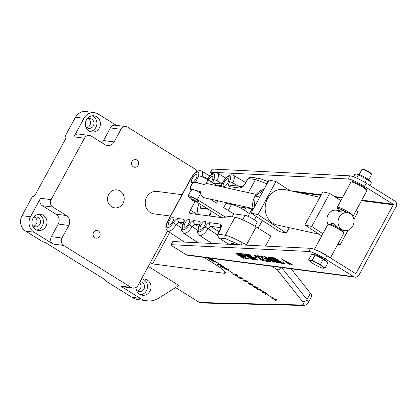 <?xml version="1.0" encoding="UTF-8"?>
<svg xmlns="http://www.w3.org/2000/svg" width="417" height="417" viewBox="0 0 417 417"><rect width="100%" height="100%" fill="white"/><g stroke="black" fill="none" stroke-linecap="round" stroke-linejoin="round"><path stroke-width="0.63" d="M217.471 262.746L218.769 263.497L217.471 262.746M218.617 263.455L217.502 262.809L218.617 263.455M209.459 258.29L209.094 258.066M208.219 257.951L213.332 261.131L216.444 262.34L209.793 258.154M208.041 257.925L213.332 261.219L217.085 262.71L210.027 258.186M204.007 257.398L216.543 265.207A18.139 2.747 28.5 0 1 225.43 272.937A18.139 2.747 28.5 0 1 223.84 273.218L152.58 263.893L150.355 262.684M86.449 119.877A8.163 7.506 97.5 0 0 91.844 131.991A8.163 7.506 97.5 0 0 99.366 127.92A8.163 7.506 97.5 0 0 93.966 115.806A8.163 7.506 97.5 0 0 86.449 119.877M90.114 131.527A8.163 7.506 97.5 0 0 95.837 127.456A8.163 7.506 97.5 0 0 92.173 115.806M85.756 126.586A4.988 4.587 97.5 0 0 88.732 128.379A4.988 4.587 97.5 0 0 93.325 125.892A4.988 4.587 97.5 0 0 90.025 118.491A4.988 4.587 97.5 0 0 86.689 119.46M87.017 127.764A4.988 4.587 97.5 0 0 89.796 125.434A4.988 4.587 97.5 0 0 88.211 118.647M135.978 287.511A8.163 7.506 97.5 0 0 142.437 295.252A8.163 7.506 97.5 0 0 149.953 291.181A8.163 7.506 97.5 0 0 144.553 279.067A8.163 7.506 97.5 0 0 141.264 279.432M140.701 294.793A8.163 7.506 97.5 0 0 146.424 290.722A8.163 7.506 97.5 0 0 142.76 279.067M136.343 289.846A4.988 4.587 97.5 0 0 139.32 291.645A4.988 4.587 97.5 0 0 143.912 289.158A4.988 4.587 97.5 0 0 140.612 281.751A4.988 4.587 97.5 0 0 140.023 281.715M137.605 291.024A4.988 4.587 97.5 0 0 140.388 288.694A4.988 4.587 97.5 0 0 139.58 282.528M32.979 218.346A8.163 7.506 97.5 0 0 38.38 230.46A8.163 7.506 97.5 0 0 45.901 226.389A8.163 7.506 97.5 0 0 40.501 214.275A8.163 7.506 97.5 0 0 32.979 218.346M36.649 230.002A8.163 7.506 97.5 0 0 42.372 225.925A8.163 7.506 97.5 0 0 38.703 214.275M32.291 225.055A4.988 4.587 97.5 0 0 35.268 226.853A4.988 4.587 97.5 0 0 39.86 224.362A4.988 4.587 97.5 0 0 36.56 216.96A4.988 4.587 97.5 0 0 33.224 217.935M33.553 226.233A4.988 4.587 97.5 0 0 36.331 223.903A4.988 4.587 97.5 0 0 34.747 217.116M132.064 161.52A3.852 3.544 97.5 0 0 134.613 167.243A3.852 3.544 97.5 0 0 138.163 165.32A3.852 3.544 97.5 0 0 135.614 159.602A3.852 3.544 97.5 0 0 132.064 161.52M93.57 232.42A3.852 3.544 97.5 0 0 96.118 238.143A3.852 3.544 97.5 0 0 99.668 236.22A3.852 3.544 97.5 0 0 97.119 230.497A3.852 3.544 97.5 0 0 93.57 232.42M108.691 194.4A9.07 8.34 97.5 0 0 114.691 207.864A9.07 8.34 97.5 0 0 123.041 203.34A9.07 8.34 97.5 0 0 117.041 189.876A9.07 8.34 97.5 0 0 108.691 194.4M218.065 263.028L217.737 262.986L218.065 263.028M211.648 260.656L213.655 261.626L211.763 260.682M208.86 258.978L210.851 259.88L208.891 258.915M272.52 297.785L268.089 295.09L272.52 297.785M263.414 291.519L259.317 289.669L258.071 289.507L258.337 289.81L256.601 288.731L260.099 289.461L259.833 289.153L263.497 291.697M258.232 289.216L258.232 289.679M252.176 284.363L253.135 285.285L252.467 285.358L248.85 283.925L247.865 282.976L248.537 282.908L252.176 284.363M242.496 278.749L241.954 278.061L239.608 276.93L242.235 278.175L243.267 279.208L237.763 276.867L241.683 279.046L240.64 278.796L237.033 276.549L242.496 278.749L242.824 278.556M239.895 276.997L239.608 276.93M233.03 273.192L228.599 270.497L233.03 273.192M224.518 267.229L221.323 266.625L221.583 266.927L219.848 265.848L222.016 266.4L219.822 265.035L218.482 264.858L218.753 265.165L217.012 264.081L220.515 264.811L220.249 264.503L221.985 265.587L219.957 265.05L222.152 266.416L223.35 266.572L223.085 266.27L224.544 267.177M221.479 266.333L221.526 266.823M218.644 264.566L218.69 265.061M220.515 264.811L220.312 264.545M223.35 266.572L223.147 266.307M199.54 302.502L300.944 304.973A3.628 3.44 -88.6 0 0 302.57 305.452L201.114 302.977L199.54 302.502L175.562 287.574M148.311 266.442L178.888 285.483L158.679 298.197A19.948 18.353 97.5 0 1 147.123 300.798L138.658 299.693A19.948 18.353 97.5 0 1 131.835 297.238L104.922 280.485L105.631 280.573A2.721 0.412 -151.5 0 0 105.866 280.532A2.721 0.412 -151.5 0 0 104.537 279.374L47.126 243.627A2.721 0.412 -151.5 0 0 43.915 242.147L43.206 242.053L25.625 231.107A11.337 10.425 97.5 0 1 22.002 215.672L32.484 196.376L33.188 196.464A2.721 0.985 121.9 0 0 35.528 194.244L65.469 139.096A2.721 0.985 121.9 0 0 65.85 136.651A2.721 0.985 121.9 0 0 65.693 136.599L64.989 136.505L66.074 137.177M226.348 269.486L224.706 267.651L227.385 268.923L229.027 269.95L228.391 269.935L227.187 268.871L225.295 268.001L226.895 269.825L222.407 267.464L223.038 267.391L224.299 268.574L226.348 269.486L226.582 269.205M233.306 273.818L233.885 274.542L236.111 275.528L235.131 274.548L237.414 275.564L234.927 273.933L237.231 275.058L238.201 276.028L236.21 275.168L236.804 275.981L233.843 274.584L232.764 273.604L233.28 273.802M236.111 275.528L236.429 275.335M237.414 275.564L237.7 275.361M243.153 279.916L243.898 280.777L246.113 281.694L245.842 281.105L243.836 280.047L245.754 280.386L248.954 282.382L245.733 280.505L244.32 280.255L246.212 281.246L246.88 282.153L243.794 280.782L243.116 279.901M247.192 282.111L246.88 282.153L247.041 281.85M246.113 281.694L246.551 281.465M257.112 287.433L258.071 288.361L257.404 288.428L253.786 287L252.801 286.052L253.473 285.984L257.112 287.433M264.863 292.286L268.126 294.689L265.9 293.719L265.671 294.251L266.015 294.595L264.957 293.938L265.233 293.313L264.435 292.812L263.096 292.64L263.362 292.942L261.626 291.864L265.129 292.588L264.863 292.286M263.257 292.343L263.278 292.823M274.49 299.802L275.423 299.854L273.714 298.791L272.598 298.692L271.227 297.837L277.169 299.906L275.616 300.422L276.023 300.761L274.49 299.802M272.666 298.384L272.598 298.692M208.177 258.373L209.303 258.947L208.13 258.311M210.538 260.02L212.008 260.635L210.559 259.979M116.406 125.355L98.25 114.05A11.337 10.425 97.5 0 0 94.378 112.658L85.907 111.547A11.337 10.425 97.5 0 0 75.467 117.203L64.989 136.505M105.261 279.864L104.922 280.485M53.11 244.054A5.442 5.004 97.5 0 1 51.369 236.648L58.213 224.044A7.256 6.672 -82.5 0 0 55.894 214.166L42.263 205.68A5.442 5.004 97.5 0 1 40.522 198.268L30.472 216.783A11.337 10.425 97.5 0 0 34.095 232.217L53.11 244.054L63.692 245.441L131.152 287.443A5.442 5.004 97.5 0 0 133.013 288.111A5.442 5.004 97.5 0 0 138.022 285.4L167.545 231.023M197.152 171.324A5.442 5.004 -82.5 0 0 195.307 169.281L127.852 127.274A5.442 5.004 97.5 0 0 125.991 126.606A5.442 5.004 97.5 0 0 120.982 129.322L114.138 141.926A7.256 6.672 97.5 0 1 107.456 145.543A7.256 6.672 97.5 0 1 104.975 144.652L91.339 136.161A5.442 5.004 97.5 0 0 89.478 135.494A5.442 5.004 97.5 0 0 84.469 138.209L51.103 199.654A5.442 5.004 97.5 0 0 52.844 207.061L66.48 215.553A7.256 6.672 -82.5 0 1 68.8 225.43L61.956 238.034A5.442 5.004 97.5 0 0 63.692 245.441M94.378 112.658A11.337 10.425 97.5 0 0 83.937 118.313L73.882 136.823L84.469 138.209M291.071 268.793L310.43 293.234A45.344 6.865 28.5 0 1 311.624 296.497L308.205 302.799A45.344 6.865 28.5 0 0 307.011 299.536A3.628 3.378 141.6 0 1 302.205 301.22L277.232 269.679L271.738 266.26M133.013 288.111L122.426 286.729A5.442 5.004 97.5 0 1 120.565 286.062L140.3 298.348A19.948 18.353 97.5 0 0 147.123 300.798M125.991 126.606L115.41 125.225A5.442 5.004 97.5 0 0 110.396 127.936L103.552 140.539L114.138 141.926M101.805 142.682A7.256 6.672 97.5 0 0 103.552 140.539M89.478 135.494L78.896 134.112A5.442 5.004 97.5 0 0 73.882 136.823M281.657 267.526C280.453 269.361 278.978 270.08 277.232 269.679M219.978 264.738L219.822 265.035M220.113 264.759L219.957 265.05M223.21 267.485L223.043 267.792M252.78 284.78L252.467 285.358M251.738 284.9L252.546 284.847L252.04 284.342L248.501 283.424L248.98 283.946L251.738 284.9M249.408 283.101L249.267 283.367M257.716 287.855L257.404 288.428M256.674 287.975L257.482 287.923L256.976 287.417L253.437 286.495L253.917 287.016L256.674 287.975M254.344 286.177L254.203 286.437M259.473 289.377L259.317 289.669M259.609 289.393L259.452 289.69L260.39 290.274L262.554 291.264L262.877 291.076M260.797 289.752L259.452 289.69M261.256 290.039L260.745 289.857M261.782 290.368L261.23 290.086M262.554 291.264L261.756 290.414M265.311 293.292L264.957 293.938M264.592 292.52L264.435 292.812M265.827 292.885L264.566 292.833L267.354 294.23L267.651 294.037M264.727 292.536L264.566 292.833M266.275 293.161L265.77 292.989M266.682 293.417L266.249 293.214M267.354 294.23L266.651 293.464M276.012 299.698L275.616 300.422M275.533 299.854L276.341 299.588L273.917 298.848L275.533 299.854M211.721 260.495L210.762 259.994L211.513 260.458M211.914 259.765L212.863 260.338M208.974 258.05L209.433 258.347M241 253.083L242.736 254.094L241 253.083M242.527 254.036L241.042 253.171L242.527 254.036M355.18 277.18L187.608 255.251A4.081 3.753 -82.5 0 1 186.211 254.751L173.29 246.702A4.535 0.688 28.5 0 1 171.069 244.774A4.535 0.688 28.5 0 1 171.351 244.69L308.825 251.467A13.605 2.059 28.5 0 1 309.169 251.498A13.605 2.059 28.5 0 1 325.224 258.894L353.783 276.679A4.081 3.753 97.5 0 0 355.18 277.18A4.081 3.753 97.5 0 0 358.938 275.142L396.15 206.608A4.081 3.753 97.5 0 0 394.847 201.051L366.282 183.266L364.573 186.42L393.137 204.205L361.794 200.103M171.069 244.774L172.779 241.62A4.535 0.688 28.5 0 1 173.06 241.537L310.535 248.313A13.605 2.059 28.5 0 1 310.879 248.35A13.605 2.059 28.5 0 1 326.933 255.741L355.493 273.526A0.453 0.417 97.5 0 0 356.066 273.354L393.278 204.82A0.453 0.417 97.5 0 0 393.137 204.205M241.234 253.291L242.423 253.885L241.234 253.291M240.093 256.231L246.056 256.971L242.814 254.417L241.516 253.765L235.506 253.01L238.795 255.579L240.213 256.017M248.782 258.926L247.297 257.899L248.996 258.921L248 257.993L249.335 259.004L248.819 258.863M247.156 258.795L245.451 257.659L246.629 258.186L246.16 257.748L247.698 258.863L246.838 258.337L246.457 258.29L247.156 258.795M245.243 258.41L243.523 257.508L245.264 258.441M243.194 258.274L241.49 257.138L242.282 257.617L242.663 257.664L242.194 257.232L243.737 258.347L242.496 257.769L243.194 258.274M283.836 261.146L280.912 260.761L283.836 261.146M273.354 257.862L282.179 263.356L280.995 263.2L276.81 260.411L275.319 260.218L280.25 263.101L279.067 262.95L269.955 257.273L271.133 257.43L274.939 259.979L276.435 260.177L271.884 257.529L273.062 257.68L273.489 258.133M280.75 262.981L280.662 262.595M278.822 262.731L278.728 262.34M271.425 257.607L271.561 257.878M264.644 256.518L270.623 259.588C273.114 261.089 274.245 262.006 274.011 262.35L267.949 259.238C265.473 257.742 264.368 256.836 264.644 256.518L264.414 256.559M274.23 262.309L273.781 262.027M258.243 255.699L258.587 256.502L259.989 257.404L258.889 256.872L257.878 255.631L261.365 257.19L265.363 260.781L266.906 260.985L266.145 260.14L268.267 261.537L265.811 261.214L260.979 257.195L257.727 255.621M259.708 257.107L260.026 257.331M257.57 255.689L257.878 255.631M256.955 257.628L254.031 257.247L256.955 257.628M246.468 254.344L255.298 259.838L254.115 259.682L249.929 256.893L248.438 256.7L253.369 259.588L252.186 259.431L243.069 253.755L244.253 253.911L248.058 256.465L249.548 256.658L244.998 254.01L246.181 254.162L246.609 254.615M253.87 259.463L253.781 259.077M251.936 259.212L251.842 258.821M244.539 254.089L244.68 254.36M256.83 259.916L255.631 258.733L248.74 255.543L247.771 254.307L248.886 254.453L251.154 255.819L248.105 254.542L249.006 255.522L256.007 258.785C257.513 259.755 257.909 260.213 257.19 260.151L256.012 259.994L253.119 258.3L256.83 259.916L257.216 259.64M247.406 254.354L247.771 254.307M248.183 254.401L247.828 254.568L247.959 254.334M257.555 260.104L257.091 259.869M256.038 259.687L256.012 259.994M263.356 260.771C263.909 260.787 263.466 260.349 262.022 259.468L258.702 257.982L257.393 256.674L254.709 255.402L256.142 256.648L255.131 256.153L254.474 255.188L257.727 256.637L259.098 257.899L262.627 259.598C264.185 260.615 264.576 261.089 263.799 261.011L260.401 259.322L263.356 260.771L263.716 260.359M259.134 257.862L258.702 257.982M264.196 260.959L263.643 260.719M258.321 257.742L258.722 257.32M254.792 255.251L254.896 255.814M255.788 256.319L256.174 256.591M254.151 255.235L254.474 255.188M270.169 261.662L268.371 260.114L265.207 258.519L265.483 259.124L265.202 259.061L260.432 256.028L262.611 256.314L263.289 256.773L261.36 256.523L264.868 258.754L264.826 258.222L268.777 260.125C270.722 261.323 271.316 261.918 270.57 261.897L266.896 260.046L270.169 261.662L270.409 261.23M264.461 258.269L264.826 258.222M270.951 261.855L270.383 261.6M265.301 258.342L264.941 258.556L265.123 258.285M268.006 256.955L273.985 260.031C276.476 261.527 277.607 262.449 277.373 262.788L271.311 259.676C268.829 258.186 267.73 257.279 268.006 256.955L267.771 256.997M277.592 262.752L277.138 262.465M283.93 263.398L283.19 262.429L285.238 263.758L282.554 263.403L273.437 257.732L274.621 257.883L282.559 263.012L283.93 263.398L284.311 263.122M274.871 258.04L275.048 258.337M282.335 263.19L282.21 262.793M290.837 264.3L287.699 262.397L286.536 262.246L290.018 264.383L289.085 264.258L281.35 258.769L291.879 264.441L292.26 264.675L291.108 264.524L290.732 264.289L291.05 264.06M288.783 264.034L288.533 263.622M243.648 258.066L242.631 257.279L243.71 257.951M245.488 258.092L244.821 257.638L245.332 257.716L246.65 258.655L245.524 258.019M248.339 258.811L246.619 257.914L248.365 258.842M212.175 173.931A4.535 0.688 28.5 0 1 210.418 172.299L212.128 169.146A4.535 0.688 28.5 0 1 212.415 169.062L349.884 175.838A13.605 2.059 28.5 0 1 366.282 183.266M210.418 172.299A4.535 0.688 28.5 0 1 210.7 172.216L348.174 178.992A13.605 2.059 28.5 0 1 364.573 186.42M254.459 259.478L254.115 259.682M253.823 259.004L253.911 259.384M249.851 256.632L249.585 256.596M252.53 259.223L252.186 259.431M251.884 258.743L251.983 259.134M244.372 254.068L243.695 253.771M246.301 254.318L245.623 254.026M247.839 254.558L247.583 254.297M267.787 261.219L265.811 261.214M264.993 258.514L264.957 257.987M261.449 256.356L261.063 256.111M262.83 256.46L261.36 256.523M264.936 256.83L264.618 256.512M273.761 261.876L273.63 262.111L270.127 259.525L264.925 256.768L265.05 256.533M265.087 256.632L268.444 259.306L273.63 262.111M268.298 257.268L267.98 256.955M273.583 259.781L268.287 257.211L268.412 256.971M268.449 257.07L271.806 259.744L276.992 262.554L277.232 262.298M276.992 262.554L273.484 259.963M281.339 262.991L280.995 263.2M280.704 262.522L280.792 262.903M276.732 260.151L276.466 260.114M279.411 262.741L279.067 262.95M278.77 262.262L278.864 262.653M271.253 257.586L270.576 257.289M273.187 257.836L272.504 257.539M284.785 263.445L284.18 263.367M282.893 263.195L282.554 263.403M282.252 262.72L282.372 263.127M274.74 258.04L274.094 257.748M291.467 264.321L291.108 264.524M287.303 262.157L282.314 259.332L286.203 262.017L287.381 262.017M244.107 257.67L245.008 258.321L244.138 257.612M247.203 258.076L248.105 258.722L247.234 258.014M245.53 256.46L242.001 254.141L236.376 253.546L239.718 255.949L245.889 256.736M235.84 253.02L236.277 253.354M241.829 253.864L236.397 253.218M240.771 254.448L242.736 255.407L242.611 255.647L240.536 254.584A2.08 0.313 -151.5 0 1 240.51 254.469A2.08 0.313 -151.5 0 1 240.687 254.438L241.881 254.589L241.328 254.678L243.664 255.913A2.08 0.313 -151.5 0 1 243.658 255.955A2.08 0.313 -151.5 0 1 243.476 255.986L241.156 255.684L239.639 254.923L240.5 255.6L239.843 255.512L237.93 254.068L239.436 254.74L239.983 254.808L239.249 254.24L239.905 254.323L241.698 255.626L242.611 255.647M242.783 255.751L242.736 255.407M239.78 254.307L239.952 254.771M238.461 254.135L240.093 255.293M240.03 254.724L240.171 254.995M241.412 255.465L240.301 254.756M242.85 255.652L243.471 255.736M241.37 253.307L241.782 253.567L241.349 253.348M241.407 253.317L241.782 253.567M267.01 183.808L255.485 179.545L248.469 178.627L247.688 179.367L245.764 182.917A2.721 0.412 -151.5 0 0 245.524 182.959L243.2 186.086A2.721 1.48 46.5 0 0 242.923 186.717L240.301 188.103L229.475 186.691C228.297 186.316 228.302 184.715 229.491 181.885A2.721 0.87 24.4 0 1 232.884 182.896A10.295 3.727 121.9 0 0 233.463 175.291L232.008 174.791C227.896 175.109 224.44 178.424 221.641 184.741L221.599 185.659L216.079 184.934M247.688 179.367A2.721 0.412 -151.5 0 0 247.448 179.409L245.524 182.959M221.026 227.301A2.721 2.502 -82.5 0 1 220.749 224.111L221.62 225.957L220.223 229.949L218.101 234.067L225.243 235.245C229.063 235.97 234.771 238.488 242.366 242.798L246.546 244.67L245.243 245.097M239.66 244.821L226.071 238.925L218.821 237.919M228.657 244.279L219.055 238.008A2.721 2.502 -82.5 0 1 218.227 234.328M200.629 229.324A4.67 1.689 121.9 0 1 200.363 229.23A4.67 1.689 121.9 0 1 201.202 224.7A4.67 1.689 121.9 0 1 205.034 221.208A4.67 1.689 121.9 0 1 205.3 221.302A4.67 1.689 121.9 0 1 204.466 225.832A4.67 1.689 121.9 0 1 200.629 229.324M184.752 227.244A4.67 1.689 121.9 0 1 184.486 227.156A4.67 1.689 121.9 0 1 185.325 222.621A4.67 1.689 121.9 0 1 189.162 219.133A4.67 1.689 121.9 0 1 189.427 219.222A4.67 1.689 121.9 0 1 188.588 223.757A4.67 1.689 121.9 0 1 184.752 227.244M168.88 225.17A4.67 1.689 121.9 0 1 168.614 225.076A4.67 1.689 121.9 0 1 169.448 220.546A4.67 1.689 121.9 0 1 173.284 217.054A4.67 1.689 121.9 0 1 173.55 217.148A4.67 1.689 121.9 0 1 172.711 221.677A4.67 1.689 121.9 0 1 168.88 225.17M191.976 182.63A4.67 1.689 121.9 0 1 191.711 182.537A4.67 1.689 121.9 0 1 192.55 178.002A4.67 1.689 121.9 0 1 196.381 174.514A4.67 1.689 121.9 0 1 196.647 174.608A4.67 1.689 121.9 0 1 195.808 179.138A4.67 1.689 121.9 0 1 191.976 182.63M208.672 179.675A4.67 1.689 121.9 0 1 212.258 176.594A4.67 1.689 121.9 0 1 212.524 176.683A4.67 1.689 121.9 0 1 211.242 181.927M223.726 186.785A4.67 1.689 121.9 0 1 223.46 186.691A4.67 1.689 121.9 0 1 224.299 182.161A4.67 1.689 121.9 0 1 228.13 178.669A4.67 1.689 121.9 0 1 228.396 178.763A4.67 1.689 121.9 0 1 227.562 183.292A4.67 1.689 121.9 0 1 223.726 186.785M196.12 241.349A10.779 3.899 121.9 0 1 194.968 242.621M181.843 228.193L173.316 222.714C175.161 219.962 176.782 218.571 178.179 218.539L183.407 219.227C184.59 219.597 184.585 221.203 183.397 224.033A7.574 2.742 -58.1 0 0 183.386 229.767A7.574 2.742 -58.1 0 0 189.188 224.789C191.033 222.042 192.654 220.65 194.051 220.619L199.284 221.302C200.462 221.677 200.457 223.277 199.274 226.108A7.574 2.742 -58.1 0 0 199.258 231.847A7.574 2.742 -58.1 0 0 205.065 226.869C206.91 224.117 208.531 222.725 209.928 222.694L220.749 224.111M198.56 214.583A11.337 10.425 -82.5 0 1 199.227 203.574M195.036 201.557L190.376 210.137A3.628 1.314 -58.1 0 0 189.871 213.4A3.628 1.314 -58.1 0 0 190.074 213.473L223.945 217.903A3.628 1.314 -58.1 0 0 226.322 216.105L235.016 217.241A18.139 2.747 28.5 0 1 256.174 226.947L270.899 236.058L265.452 246.093M258.17 228.182L262.371 220.447M212.727 182.849L213.613 179.805A7.574 2.742 -58.1 0 0 213.629 174.066A7.574 2.742 -58.1 0 0 207.843 179.013M197.262 178.919L197.736 177.725A7.574 2.742 -58.1 0 0 197.752 171.992A7.574 2.742 -58.1 0 0 191.231 178.184L168.134 220.723A7.574 2.742 -58.1 0 0 167.248 227.63A7.574 2.742 -58.1 0 0 173.316 222.714M232.008 243.971L231.44 243.111L235.871 244.633M197.721 230.273L189.188 224.789M217.58 234.896L205.065 226.869M232.874 185.643L232.884 182.896L238.336 186.164M207.676 178.929C210.496 174.65 213.316 172.575 216.131 172.711L217.591 173.211A10.295 3.727 121.9 0 1 217.007 180.822L222.026 183.829M213.613 179.805A2.721 0.87 -155.6 0 1 217.007 180.822L217.002 183.563M183.595 222.824L179.008 222.219L176.229 224.607A10.295 3.727 121.9 0 1 168.343 231.372A10.295 3.727 121.9 0 1 167.733 231.154L184.611 242.11M199.472 224.899L194.885 224.299L192.107 226.681A10.295 3.727 121.9 0 1 183.61 233.233L198.33 242.783M220.937 227.708L210.762 226.374L207.979 228.761A10.295 3.727 121.9 0 1 199.482 235.308L212.044 243.46M228.646 203.97L227.583 203.835M241.042 244.888L242.366 242.798M218.101 234.067A2.721 2.059 -174.9 0 0 217.544 235.162L218.06 233.536A2.721 0.412 28.5 0 1 218.299 233.494M218.06 233.536L219.988 229.991A2.721 0.412 28.5 0 1 220.223 229.949M219.05 231.722L210.762 226.374A2.721 2.502 -82.5 0 1 209.928 222.694M199.482 235.308C196.96 231.602 196.918 233.854 198.945 226.327L198.945 226.327A2.721 0.87 24.4 0 1 199.274 226.108M199.561 224.492A2.721 2.502 -82.5 0 1 199.284 221.302M198.747 226.791L194.885 224.299A2.721 2.502 -82.5 0 1 194.051 220.619M183.61 233.233C181.082 229.527 181.041 231.779 183.073 224.252L183.073 224.252A2.721 0.87 24.4 0 1 183.397 224.033M183.688 222.412A2.721 2.502 -82.5 0 1 183.407 219.227M182.87 224.711L179.008 222.219A2.721 2.502 -82.5 0 1 178.179 218.539M248.469 178.627A2.721 2.502 -82.5 0 1 250.971 177.272L257.987 178.189A2.721 2.502 -82.5 0 1 257.993 178.189A2.721 2.502 -82.5 0 0 255.485 179.545L248.365 192.654M240.301 188.103A2.721 2.502 -82.5 0 1 242.376 186.733M229.475 186.691A2.721 2.502 -82.5 0 1 231.982 185.33L242.433 186.701M221.943 184.017L216.11 183.256A2.721 2.502 97.5 0 0 214.26 183.803M256.231 194.39L208.26 183.814A7.256 6.349 102.4 0 0 204.158 184.45L194.296 182.276A7.256 6.349 102.4 0 0 190.444 189.365L190.235 189.401C190.215 186.232 191.502 183.855 194.108 182.271L194.296 182.276M253.109 208.557L205.133 197.986A7.256 6.349 102.4 0 1 203.277 197.199A7.256 6.349 102.4 0 1 200.306 191.539L195.375 190.454M191.471 189.589L190.444 189.365L191.372 190.34M207.723 208.865L205.289 208.547A11.337 1.715 -151.5 0 0 204.304 208.714L205.107 207.233M234.307 213.931A11.337 1.715 -151.5 0 0 232.592 213.139M249.423 213.785A11.337 1.715 -151.5 0 0 240.447 207.994A11.337 1.715 -151.5 0 0 231.539 204.387L225.847 203.642M232.113 216.861L233.744 213.858L245.034 215.334A7.256 1.1 28.5 0 1 252.478 218.607A7.256 1.1 28.5 0 1 257.148 222.37L255.037 226.254M252.937 209.73A7.256 1.1 -151.5 0 0 248.881 208.245L238.159 206.842M238.383 205.315L237.68 206.613M233.744 213.858L223.694 207.598L226.374 202.667M228.719 204.017L226.65 202.725M236.439 206.05L233.551 204.247M225.435 217.116L197.314 199.602L200.619 193.514M217.575 185.867L208.005 179.909A7.256 1.1 28.5 0 0 198.805 176.078L195.385 182.38A7.256 1.1 28.5 0 1 199.227 183.36M209.965 199.05L216.522 203.131L217.799 200.775M190.35 198.002A7.256 1.1 28.5 0 1 188.114 195.771A7.256 1.1 28.5 0 1 197.314 199.602M221.792 217.622L196.96 202.162M212.003 200.316L212.399 199.587M188.114 195.771L191.533 189.469A7.256 1.1 28.5 0 1 200.525 193.175M259.807 197.074L255.178 196.053L263.518 190.241M254.354 207.119L255.178 196.053M182.057 194.687L157.152 191.429A11.337 10.425 97.5 0 0 145.835 199.128A11.337 10.425 97.5 0 0 150.334 212.514A11.337 10.425 97.5 0 0 154.212 213.911L170.464 216.037M226.655 202.73A11.337 10.425 -82.5 0 1 227.614 203.871M226.718 203.757A10.43 9.591 97.5 0 0 226.118 203.136M209.923 216.069A11.337 10.425 -82.5 0 1 209.021 209.668M208.323 209.235L200.249 208.182A11.337 10.425 -82.5 0 1 201.275 204.846M210.142 210.366A10.43 9.591 97.5 0 0 211.289 216.246M347.986 212.759A9.07 7.933 102.4 0 0 339.287 217.226A9.07 7.933 102.4 0 0 344.082 230.471A9.07 7.933 102.4 0 0 352.787 226.009A9.07 7.933 102.4 0 0 347.986 212.759L345.099 212.123L338.792 211.69L338.239 211.174L339.428 210.887M331.286 224.659L331.525 223.543L332.683 222.939L337.462 227.562M339.438 210.877L336.842 210.304A9.07 7.933 102.4 0 0 328.137 214.765A9.07 7.933 102.4 0 0 328.21 224.528M264.003 189.344A14.965 13.094 102.4 0 0 254.714 196.694A14.965 13.094 102.4 0 0 253.255 209.136M319.161 234.265L277.211 225.018A18.139 15.867 -77.6 0 1 267.615 198.523A18.139 15.867 -77.6 0 1 285.019 189.594L319.902 197.283M321.71 235.923L304.869 224.966L322.836 191.883L329.696 193.394L311.734 226.478L322.894 233.744M338.145 243.664L340.079 244.925L337.739 244.409M356.108 210.58L358.041 211.836L353.892 219.483M348.075 230.194L340.079 244.925M329.696 193.394L340.856 200.655M286.307 233.072L279.447 231.56L251.097 213.113L257.961 214.625L286.307 233.072L289.242 227.666M289.982 190.689L275.924 181.541L269.064 180.029L251.097 213.113M275.924 181.541L257.961 214.625M304.869 224.966L311.734 226.478M348.45 230.048A4.535 2.085 123.1 0 1 347.616 231.044M341.059 229.803L344.082 230.471M362.06 169.344L362.78 169.135A4.895 0.74 28.5 0 1 363.108 169.135A4.895 0.74 28.5 0 1 367.81 171.158A4.895 0.74 28.5 0 1 371.286 173.753L371.511 174.473A5.442 0.824 -151.5 0 0 367.643 171.585A5.442 0.824 -151.5 0 0 362.42 169.338A5.442 0.824 -151.5 0 0 362.06 169.344A5.442 0.824 -151.5 0 0 361.94 169.422L359.183 174.504M326.657 261.902L326.563 261.605A7.542 1.142 -151.5 0 0 321.205 257.602A7.542 1.142 -151.5 0 0 313.965 254.485A7.542 1.142 -151.5 0 0 313.464 254.49L312.886 254.657M308.695 259.661L311.509 254.474L315.116 254.949L312.302 260.135L310.284 260.291L308.695 259.661L309.935 261.157M315.116 254.949L323.284 259.145L327.84 262.872L325.025 268.053L322.534 266.588L320.47 264.331L316.175 262.627L312.302 260.135M323.284 259.145L320.47 264.331M322.81 268.183A8.038 1.22 -151.5 0 0 323.008 268.214A8.038 1.22 -151.5 0 0 322.534 266.588A8.038 1.22 -151.5 0 0 316.175 262.627A8.038 1.22 -151.5 0 0 310.284 260.291A8.038 1.22 -151.5 0 0 309.993 261.219A8.038 1.22 -151.5 0 0 310.759 261.918A8.038 1.22 -151.5 0 0 317.118 265.879A8.038 1.22 -151.5 0 0 322.81 268.183L325.025 268.053M368.748 179.696L371.505 174.614A5.442 0.824 -151.5 0 0 371.511 174.473M365.344 182.693L365.094 182.25L366.788 179.133L370.963 182.146L370.338 181.171A7.824 1.183 -151.5 0 0 366.6 178.247A7.824 1.183 -151.5 0 0 357.082 173.972A7.824 1.183 -151.5 0 0 356.916 173.988M370.963 182.146L371.417 182.912L369.973 185.565M353.517 176.808L354.831 174.389L356.655 173.978L366.788 179.133M357.213 178.367L356.571 178.075M356.806 177.991L358.495 174.869M365.094 182.25L364.317 182.083M198.476 201.395A4.535 0.688 -151.5 0 0 195.552 199.045A4.535 0.688 -151.5 0 0 190.903 197.001A4.535 0.688 -151.5 0 0 190.506 197.069C190.626 199.383 192.732 201.072 196.824 202.146L198.476 201.395M234.505 244.565A4.535 0.688 -151.5 0 0 232.431 243.851A4.535 0.688 -151.5 0 0 232.034 243.924L231.868 244.435M316.3 250.143A9.07 1.371 28.5 0 1 328.455 256.69M329.076 224.299A8.163 1.235 28.5 0 1 329.185 224.252A8.163 1.235 28.5 0 1 336.774 227.182A8.163 1.235 28.5 0 1 343.363 231.946L343.733 233.145A9.07 1.371 -151.5 0 0 336.41 227.849A9.07 1.371 -151.5 0 0 327.981 224.591A9.07 1.371 -151.5 0 0 327.861 224.648A9.07 1.371 -151.5 0 0 327.788 224.727A9.07 1.371 -151.5 0 0 327.762 224.831M343.655 233.457A9.07 1.371 -151.5 0 0 343.728 233.379A9.07 1.371 -151.5 0 0 343.733 233.145M347.455 212.644A8.163 1.235 -151.5 0 0 337.629 208.547A8.163 1.235 -151.5 0 0 337.562 208.828A8.163 1.235 -151.5 0 0 339.516 210.726M337.562 208.828L337.191 207.63A9.07 1.371 28.5 0 1 337.197 207.395A9.07 1.371 28.5 0 1 337.27 207.317A9.07 1.371 28.5 0 1 346.12 210.679A9.07 1.371 28.5 0 1 353.136 216.048A9.07 1.371 28.5 0 1 353.063 216.126A9.07 1.371 28.5 0 1 352.944 216.183L352.714 216.246M352.172 181.76A8.163 1.235 28.5 0 1 352.282 181.713A8.163 1.235 28.5 0 1 359.871 184.642A8.163 1.235 28.5 0 1 366.46 189.407L366.83 190.605A9.07 1.371 -151.5 0 0 359.511 185.31A9.07 1.371 -151.5 0 0 351.078 182.052A9.07 1.371 -151.5 0 0 350.958 182.109A9.07 1.371 -151.5 0 0 350.885 182.187A9.07 1.371 -151.5 0 0 350.859 182.292M366.752 190.918A9.07 1.371 -151.5 0 0 366.824 190.84A9.07 1.371 -151.5 0 0 366.83 190.605M346.136 212.352A5.442 0.824 -151.5 0 0 340.001 209.866A5.442 0.824 -151.5 0 0 339.959 209.913L338.974 211.721M169.672 232.415L152.58 263.893M300.944 304.973A41.716 6.318 -151.5 0 0 302.205 301.22M30.472 216.783L22.002 215.672M40.522 198.268L51.103 199.654M83.937 118.313L75.467 117.203M105.772 280.313L105.631 280.573M140.3 298.348L131.835 297.238M120.565 286.062L131.152 287.443M34.095 232.217L25.625 231.107M310.43 293.234L307.011 299.536L281.689 267.563M110.396 127.936L120.982 129.322M51.369 236.648L61.956 238.034M42.263 205.68L52.844 207.061M55.894 214.166L66.48 215.553M58.213 224.044L68.8 225.43M224.799 271.451L223.84 273.218M65.964 136.766L65.693 136.599M308.825 251.467L310.535 248.313M186.211 254.751L353.783 276.679M356.066 273.354L354.997 273.213M296.862 192.206L320.949 195.354M335.675 197.283L342.221 198.138M361.492 200.66L393.278 204.82M342.524 197.58L334.523 196.532M321.252 194.796L290.185 190.731M212.415 169.062L210.7 172.216M349.884 175.838L348.174 178.992M325.224 258.894L326.933 255.741M171.351 244.69L173.06 241.537M229.491 181.885A7.574 2.742 -58.1 0 0 229.501 176.146A7.574 2.742 -58.1 0 0 221.599 185.659M245.764 182.917L242.923 186.717M248.094 178.825A2.721 1.48 -133.5 0 1 248.37 178.195L247.448 179.409M201.932 176.725A10.295 3.727 121.9 0 0 201.713 171.137L200.259 170.636C197.048 170.574 193.962 173.102 190.991 178.231A2.721 0.412 28.5 0 1 191.231 178.184M221.078 226.931L221.062 227.051A2.721 2.059 5.1 0 1 221.62 225.957M217.544 235.162L218.836 237.925L228.552 244.273M197.236 214.411L190.376 210.137M256.174 226.947L246.546 244.67L247.406 245.201M226.071 238.925A2.721 2.502 -82.5 0 1 225.243 235.245L235.016 217.241M190.991 178.231L167.895 220.77A2.721 0.412 28.5 0 1 168.134 220.723M205.289 208.547L205.774 207.65M228.255 210.439L231.539 204.387M242.611 219.795L245.034 215.334M248.881 208.245L249.178 207.692M205.889 183.803L208.005 179.909M203.314 176.792A3.174 0.48 28.5 0 1 207.056 178.518A3.174 0.48 28.5 0 1 208.333 179.92M196.36 201.979A3.174 0.48 -151.5 0 0 195.083 200.577A3.174 0.48 -151.5 0 0 191.335 198.852A3.174 0.48 -151.5 0 0 192.612 200.254A3.174 0.48 -151.5 0 0 196.36 201.979M302.57 305.452C304.806 305.718 306.688 304.837 308.205 302.799M221.281 266.63L221.443 266.327M218.445 264.863L218.607 264.56M248.501 283.424L248.928 282.637M253.437 286.495L253.864 285.708M258.029 289.513L258.191 289.21M263.054 292.645L263.221 292.338M201.713 171.137L209.881 176.01M233.463 175.291L245.717 182.604M217.591 173.211L225.759 178.09M221.062 227.051L219.988 229.991M198.945 226.327L199.602 224.07L199.847 224.607M183.073 224.252L183.725 221.99L183.975 222.527M167.895 220.77C165.247 225.368 165.195 228.829 167.733 231.154M268.1 181.796L261.063 178.945L257.987 178.189M248.37 178.195L250.971 177.272M243.2 186.086L242.287 186.774L242.803 186.748M355.399 181.473L354.94 182.323M332.855 222.991L331.843 224.862M364.964 186.66L364.505 187.514M357.082 173.972L356.655 173.978M209.313 180.723L208.63 179.638L206.066 177.929L203.835 176.891L201.896 176.74M256.231 216.454L254.417 219.801M251.889 209.251L248.042 216.34M233.327 243.439L233.025 243.992M245.795 207.838L244.477 210.272M329.185 224.252L327.981 224.591M330.41 257.904L343.728 233.379M314.408 249.371L327.788 224.727M352.282 181.713L351.078 182.052M353.136 216.048L366.824 190.84M337.197 207.395L350.885 182.187"/></g></svg>
